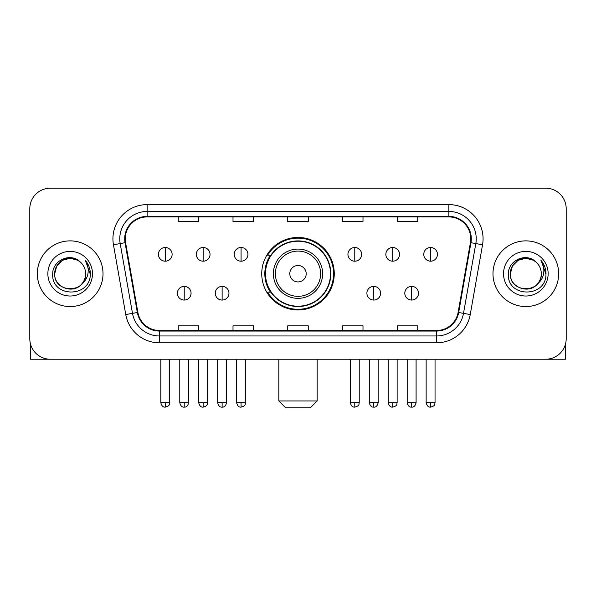 <?xml version="1.0" encoding="UTF-8"?>
<svg xmlns="http://www.w3.org/2000/svg" width="596" height="596" viewBox="0 0 596 596"><rect width="100%" height="100%" fill="white"/><g stroke="black" fill="none" stroke-linecap="round" stroke-linejoin="round"><path stroke-width="0.89" d="M261.741 273.713A36.259 36.259 0 0 0 298 309.972A36.259 36.259 0 0 0 334.259 273.713A36.259 36.259 0 0 0 298 237.446A36.259 36.259 0 0 0 261.741 273.713M270.435 292.182A33.182 33.182 0 0 1 270.435 255.237M29.8 208.712L29.8 338.707A20.525 20.525 0 0 0 50.325 359.232L545.675 359.232A20.525 20.525 0 0 0 566.2 338.707L566.2 208.712A20.525 20.525 0 0 0 545.675 188.187L50.325 188.187A20.525 20.525 0 0 0 29.8 208.712L29.8 338.707M37.325 273.713A32.84 32.84 0 0 0 70.164 306.553A32.84 32.84 0 0 0 103.011 273.713A32.84 32.84 0 0 0 70.164 240.873A32.84 32.84 0 0 0 37.325 273.713A32.84 32.84 0 0 0 70.164 306.553A32.84 32.84 0 0 0 103.011 273.713A32.84 32.84 0 0 0 70.164 240.873A32.84 32.84 0 0 0 37.325 273.713M492.989 273.713A32.84 32.84 0 0 0 525.836 306.553A32.84 32.84 0 0 0 558.675 273.713A32.84 32.84 0 0 0 525.836 240.873A32.84 32.84 0 0 0 492.989 273.713A32.84 32.84 0 0 0 525.836 306.553A32.84 32.84 0 0 0 558.675 273.713A32.84 32.84 0 0 0 525.836 240.873A32.84 32.84 0 0 0 492.989 273.713M125.242 238.817A21.896 21.896 0 0 1 147.137 216.922L448.863 216.922A21.896 21.896 0 0 1 470.423 242.617L458.115 312.408A21.896 21.896 0 0 1 436.555 330.497L159.445 330.497A21.896 21.896 0 0 1 137.885 312.408L125.577 242.617A21.896 21.896 0 0 1 125.242 238.817M124.698 238.817A22.439 22.439 0 0 0 125.041 242.714L137.341 312.505A22.439 22.439 0 0 0 159.445 331.048L436.555 331.048A22.439 22.439 0 0 0 458.659 312.505L470.959 242.714A22.439 22.439 0 0 0 448.863 216.378L147.137 216.378A22.439 22.439 0 0 0 124.698 238.817M113.449 244.755A34.21 34.21 0 0 1 147.137 204.607L448.863 204.607A34.21 34.21 0 0 1 482.551 244.755L470.244 314.546A34.21 34.21 0 0 1 436.555 342.812L159.445 342.812A34.21 34.21 0 0 1 125.756 314.546L113.449 244.755L120.183 243.57A27.364 27.364 0 0 1 147.137 211.453L448.863 211.453A27.364 27.364 0 0 1 475.817 243.57L463.509 313.354A27.364 27.364 0 0 1 436.555 335.973L159.445 335.973A27.364 27.364 0 0 1 132.491 313.354L120.183 243.57A27.364 27.364 0 0 1 119.774 238.817M545.675 188.187L50.325 188.187M50.325 359.232L545.675 359.232M566.2 338.707L566.2 208.712M458.659 312.505L463.509 313.354L475.817 243.57L482.551 244.755M287.734 216.922L287.734 221.556L308.266 221.556L308.266 216.922M233.006 216.922L233.006 221.556L253.531 221.556L253.531 216.922M178.271 216.922L178.271 221.556L198.796 221.556L198.796 216.922M342.469 216.922L342.469 221.556L362.994 221.556L362.994 216.922M397.204 216.922L397.204 221.556L417.729 221.556L417.729 216.922M308.266 330.497L308.266 325.863L287.734 325.863L287.734 330.497M253.531 330.497L253.531 325.863L233.006 325.863L233.006 330.497M198.796 330.497L198.796 325.863L178.271 325.863L178.271 330.497M362.994 330.497L362.994 325.863L342.469 325.863L342.469 330.497M417.729 330.497L417.729 325.863L397.204 325.863L397.204 330.497M80.296 262.031A15.466 15.466 0 0 1 85.63 273.713C86.576 293.657 53.759 293.657 54.705 273.713L56.776 265.98L62.438 260.318L70.164 258.247L77.897 260.318L80.296 262.031C70.805 252.086 52.537 260.273 52.709 273.713C50.973 297.583 89.676 298.209 90.301 274.868L90.331 273.713C90.272 268.64 88.588 264.184 85.273 260.348C87.791 264.49 88.685 268.945 87.94 273.713C87.217 277.766 85.243 281.081 82.017 283.644A15.466 15.466 0 0 0 85.63 273.713C86.576 293.657 53.759 293.657 54.705 273.713C54.467 264.125 64.323 256.064 73.822 258.686M82.017 283.644C73.807 294.737 53.901 287.644 54.705 273.713M47.859 273.713A22.305 22.305 0 0 0 70.164 296.018A22.305 22.305 0 0 0 92.469 273.713A22.305 22.305 0 0 0 70.164 251.408A22.305 22.305 0 0 0 47.859 273.713M85.422 260.519L90.324 274.294M30.485 343.966L30.485 359.232L109.85 359.232M310.315 407.813L285.685 407.813L278.846 400.966L317.154 400.966L310.315 407.813M306.21 273.713A8.21 8.21 0 0 0 298 265.503A8.21 8.21 0 0 0 289.79 273.713A8.21 8.21 0 0 0 298 281.923A8.21 8.21 0 0 0 306.21 273.713M322.63 273.713A24.63 24.63 0 0 0 298 249.083A24.63 24.63 0 0 0 273.37 273.713A24.63 24.63 0 0 0 298 298.343A24.63 24.63 0 0 0 322.63 273.713A24.63 24.63 0 0 1 298 298.343A24.63 24.63 0 0 1 273.37 273.713M330.497 273.713A32.497 32.497 0 0 0 298 241.216A32.497 32.497 0 0 0 265.503 273.713A32.497 32.497 0 0 0 298 306.21A32.497 32.497 0 0 0 330.497 273.713M333.581 273.713A35.581 35.581 0 0 1 267.597 292.182L270.889 292.182A32.802 32.802 0 0 0 319.702 298.313A32.802 32.802 0 0 0 319.702 249.113A32.802 32.802 0 0 0 270.889 255.237L267.597 255.237A35.581 35.581 0 0 1 333.581 273.713M165.271 247.504A6.839 6.839 0 0 0 158.424 254.35A6.839 6.839 0 0 0 165.271 261.19A6.839 6.839 0 0 0 172.11 254.35A6.839 6.839 0 0 0 165.271 247.504L165.271 261.19A6.839 6.839 0 0 0 172.11 254.35A6.839 6.839 0 0 0 165.271 247.504M203.169 247.504A6.839 6.839 0 0 0 196.33 254.35A6.839 6.839 0 0 0 203.169 261.19A6.839 6.839 0 0 0 210.015 254.35A6.839 6.839 0 0 0 203.169 247.504L203.169 261.19A6.839 6.839 0 0 0 210.015 254.35A6.839 6.839 0 0 0 203.169 247.504M241.075 247.504A6.839 6.839 0 0 0 234.235 254.35A6.839 6.839 0 0 0 241.075 261.19A6.839 6.839 0 0 0 247.921 254.35A6.839 6.839 0 0 0 241.075 247.504L241.075 261.19A6.839 6.839 0 0 0 247.921 254.35A6.839 6.839 0 0 0 241.075 247.504M354.784 247.504A6.839 6.839 0 0 0 347.945 254.35A6.839 6.839 0 0 0 354.784 261.19A6.839 6.839 0 0 0 361.63 254.35A6.839 6.839 0 0 0 354.784 247.504L354.784 261.19A6.839 6.839 0 0 0 361.63 254.35A6.839 6.839 0 0 0 354.784 247.504M392.69 247.504A6.839 6.839 0 0 0 385.85 254.35A6.839 6.839 0 0 0 392.69 261.19A6.839 6.839 0 0 0 399.536 254.35A6.839 6.839 0 0 0 392.69 247.504L392.69 261.19A6.839 6.839 0 0 0 399.536 254.35A6.839 6.839 0 0 0 392.69 247.504M430.595 247.504A6.839 6.839 0 0 0 423.756 254.35A6.839 6.839 0 0 0 430.595 261.19A6.839 6.839 0 0 0 437.434 254.35A6.839 6.839 0 0 0 430.595 247.504L430.595 261.19A6.839 6.839 0 0 0 437.434 254.35A6.839 6.839 0 0 0 430.595 247.504M184.224 286.371A6.839 6.839 0 0 0 177.377 293.21A6.839 6.839 0 0 0 184.224 300.056A6.839 6.839 0 0 0 191.063 293.21A6.839 6.839 0 0 0 184.224 286.371L184.224 300.056A6.839 6.839 0 0 0 191.063 293.21A6.839 6.839 0 0 0 184.224 286.371M222.122 286.371A6.839 6.839 0 0 0 215.283 293.21A6.839 6.839 0 0 0 222.122 300.056A6.839 6.839 0 0 0 228.968 293.21A6.839 6.839 0 0 0 222.122 286.371L222.122 300.056A6.839 6.839 0 0 0 228.968 293.21A6.839 6.839 0 0 0 222.122 286.371M373.737 286.371A6.839 6.839 0 0 0 366.898 293.21A6.839 6.839 0 0 0 373.737 300.056A6.839 6.839 0 0 0 380.583 293.21A6.839 6.839 0 0 0 373.737 286.371L373.737 300.056A6.839 6.839 0 0 0 380.583 293.21A6.839 6.839 0 0 0 373.737 286.371M411.642 286.371A6.839 6.839 0 0 0 404.803 293.21A6.839 6.839 0 0 0 411.642 300.056A6.839 6.839 0 0 0 418.481 293.21A6.839 6.839 0 0 0 411.642 286.371L411.642 300.056A6.839 6.839 0 0 0 418.481 293.21A6.839 6.839 0 0 0 411.642 286.371M565.515 343.966L565.515 359.232L486.15 359.232M535.96 262.031A15.466 15.466 0 0 1 541.295 273.713C542.241 293.657 509.424 293.657 510.37 273.713L512.441 265.98L518.103 260.318L525.836 258.247L533.562 260.318L535.96 262.031C526.477 252.086 508.202 260.273 508.373 273.713C506.637 297.583 545.34 298.209 545.966 274.868L545.996 273.713C545.943 268.64 544.252 264.184 540.937 260.348C543.463 264.49 544.349 268.945 543.604 273.713C542.882 277.766 540.907 281.081 537.681 283.644A15.466 15.466 0 0 0 541.295 273.713C542.241 293.657 509.424 293.657 510.37 273.713C510.131 264.125 519.988 256.064 529.486 258.686M537.681 283.644C529.471 294.737 509.565 287.644 510.37 273.713M503.531 273.713A22.305 22.305 0 0 0 525.836 296.018A22.305 22.305 0 0 0 548.141 273.713A22.305 22.305 0 0 0 525.836 251.408A22.305 22.305 0 0 0 503.531 273.713M541.086 260.519L545.988 274.294M448.863 204.607L448.863 216.378M120.183 243.57L125.041 242.714M159.445 342.812L159.445 331.048M436.555 331.048L436.555 342.812M125.756 314.546L137.341 312.505M470.959 242.714L475.817 243.57M147.137 204.607L147.137 216.378M463.509 313.354L470.244 314.546M320.626 273.713A22.626 22.626 0 0 0 298 251.087A22.626 22.626 0 0 0 275.374 273.713A22.626 22.626 0 0 0 298 296.339A22.626 22.626 0 0 0 320.626 273.713M165.271 402.68L160.823 402.68C161.598 405.854 163.081 407.336 165.271 407.128L165.271 402.68L169.718 402.68L169.718 359.232M203.169 402.68L198.721 402.68C199.504 405.854 200.986 407.336 203.169 407.128L203.169 402.68L207.617 402.68L207.617 359.232M241.075 402.68L236.627 402.68C237.402 405.854 238.884 407.336 241.075 407.128L241.075 402.68L245.522 402.68L245.522 359.232M354.784 402.68L350.344 402.68C351.118 405.854 352.601 407.336 354.784 407.128L354.784 402.68L359.232 402.68L359.232 359.232M392.69 402.68L388.242 402.68C389.017 405.854 390.499 407.336 392.69 407.128L392.69 402.68L397.137 402.68L397.137 359.232M430.595 402.68L426.147 402.68C426.922 405.854 428.405 407.336 430.595 407.128L430.595 402.68L435.043 402.68L435.043 359.232M184.224 402.68L179.776 402.68C180.551 405.854 182.033 407.336 184.224 407.128L184.224 402.68L188.664 402.68L188.664 359.232M222.122 402.68L217.674 402.68C218.456 405.854 219.939 407.336 222.122 407.128L222.122 402.68L226.569 402.68L226.569 359.232M373.737 402.68L369.289 402.68C370.071 405.854 371.554 407.336 373.737 407.128L373.737 402.68L378.184 402.68L378.184 359.232M411.642 402.68L407.195 402.68C407.969 405.854 409.452 407.336 411.642 407.128L411.642 402.68L416.09 402.68L416.09 359.232M317.154 359.232L317.154 400.966M278.846 359.232L278.846 400.966M160.823 402.68L160.823 359.232M169.718 402.68C169.085 404.058 170.665 405.623 165.271 407.128M198.721 402.68L198.721 359.232M207.617 402.68C206.991 404.058 208.57 405.623 203.169 407.128M236.627 402.68L236.627 359.232M245.522 402.68C244.896 404.058 246.476 405.623 241.075 407.128M350.344 402.68L350.344 359.232M359.232 402.68C358.606 404.058 360.185 405.623 354.784 407.128M388.242 402.68L388.242 359.232M397.137 402.68C396.511 404.058 398.091 405.623 392.69 407.128M426.147 402.68L426.147 359.232M435.043 402.68C434.417 404.058 435.989 405.623 430.595 407.128M179.776 402.68L179.776 359.232M188.664 402.68C187.889 405.854 186.406 407.336 184.224 407.128M217.674 402.68L217.674 359.232M226.569 402.68C225.795 405.854 224.312 407.336 222.122 407.128M369.289 402.68L369.289 359.232M378.184 402.68C377.41 405.854 375.927 407.336 373.737 407.128M407.195 402.68L407.195 359.232M416.09 402.68C415.315 405.854 413.833 407.336 411.642 407.128"/></g></svg>

